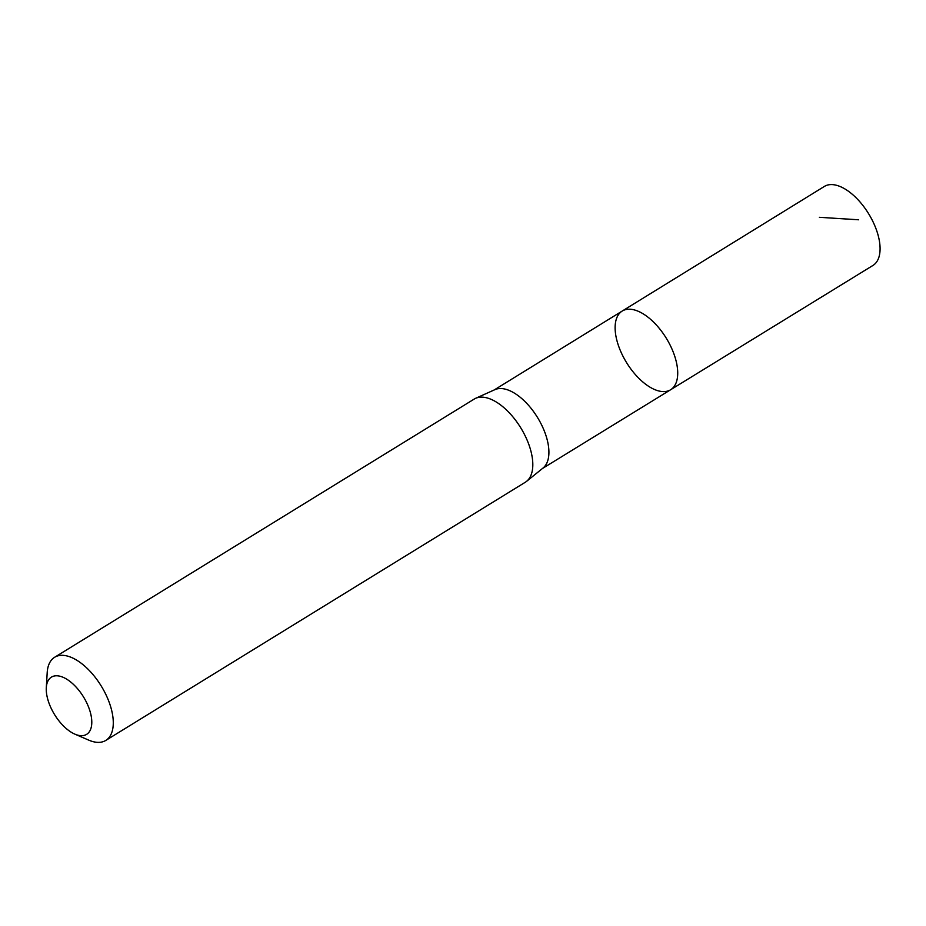 <?xml version="1.0" encoding="UTF-8"?>
<svg xmlns="http://www.w3.org/2000/svg" width="926" height="926" viewBox="0 0 926 926"><rect width="100%" height="100%" fill="white"/><g stroke="black" fill="none" stroke-linecap="round" stroke-linejoin="round"><path stroke-width="1.39" d="M526.628 481.312L543.076 468A46.092 23.254 -121.6 0 0 537.485 417.441A46.092 23.254 -121.6 0 0 494.866 389.661L475.57 398.342A48.812 24.632 58.4 0 1 520.713 427.766A48.812 24.632 58.4 0 1 526.628 481.312A48.812 24.632 58.4 0 1 525.32 482.238L105.796 740.418A48.812 24.632 58.4 0 1 88.722 740.129L74.879 734.144A33.602 16.957 58.4 0 1 47.816 699.477A33.602 16.957 58.4 0 1 46.3 687.705A33.602 16.957 58.4 0 1 68.003 680.008A33.602 16.957 58.4 0 1 91.535 718.24A33.602 16.957 58.4 0 1 74.879 734.144M622.191 311.067A46.196 23.312 58.4 0 1 666.269 338.187A46.196 23.312 58.4 0 1 670.621 389.753A46.196 23.312 58.4 0 1 617.26 341.798A46.196 23.312 58.4 0 1 622.191 311.067A46.196 23.312 58.4 0 1 666.269 338.187A46.196 23.312 58.4 0 1 670.621 389.753L872.952 265.438A46.369 23.393 58.4 0 0 877.929 234.579A46.369 23.393 58.4 0 0 824.348 186.45L494.171 389.973M46.3 687.705L47.191 672.658A48.812 24.632 58.4 0 1 54.634 657.275L474.158 399.106A48.812 24.632 58.4 0 1 475.57 398.342M54.634 657.275A48.812 24.632 58.4 0 1 101.189 685.946A48.812 24.632 58.4 0 1 105.796 740.418M819.394 217.309L858.657 219.786M542.486 468.487L670.621 389.753"/></g></svg>
